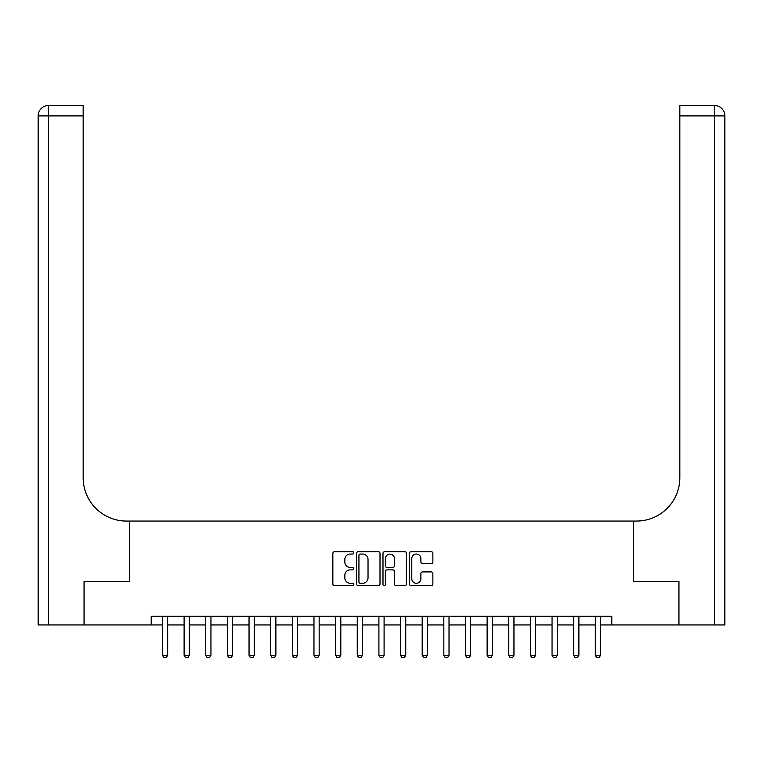 <?xml version="1.0" encoding="UTF-8"?>
<svg xmlns="http://www.w3.org/2000/svg" width="763" height="763" viewBox="0 0 763 763"><rect width="100%" height="100%" fill="white"/><g stroke="black" fill="none" stroke-linecap="round" stroke-linejoin="round"><path stroke-width="1.14" d="M353.794 552.87A1.192 1.192 0 0 0 352.611 551.678L334.547 551.678A1.698 1.698 0 0 0 332.849 553.375L332.849 583.972A1.698 1.698 0 0 0 334.547 585.669L352.611 585.669A1.192 1.192 0 0 0 353.794 584.477A1.192 1.192 0 0 0 352.611 583.285L350.274 583.285A5.436 5.436 0 0 1 344.828 577.849L344.828 575.302A5.436 5.436 0 0 1 350.274 569.866L352.611 569.866A1.192 1.192 0 0 0 353.794 568.673A1.192 1.192 0 0 0 352.611 567.481L350.274 567.481A5.436 5.436 0 0 1 344.828 562.045L344.828 559.498A5.436 5.436 0 0 1 350.274 554.052L352.611 554.052A1.192 1.192 0 0 0 353.794 552.87M431.171 563.657A1.698 1.698 0 0 0 432.869 561.959L432.869 553.375A1.698 1.698 0 0 0 431.171 551.678L411.114 551.678A1.698 1.698 0 0 0 409.416 553.375L409.416 583.972A1.698 1.698 0 0 0 411.114 585.669L431.171 585.669A1.698 1.698 0 0 0 432.869 583.972L432.869 573.604A1.698 1.698 0 0 0 431.171 571.897L422.588 571.897A1.698 1.698 0 0 0 420.89 573.604L420.89 578.745A4.549 4.549 0 0 1 416.34 583.285A4.549 4.549 0 0 1 411.791 578.745L411.791 558.602A4.549 4.549 0 0 1 416.34 554.052A4.549 4.549 0 0 1 420.89 558.602L420.89 561.959A1.698 1.698 0 0 0 422.588 563.657L431.171 563.657M151.217 624.945L84.121 624.945L84.121 581.654L129.567 581.654L129.567 521.053L633.433 521.053L633.433 581.654L633.433 521.053L636.542 521.053A43.291 43.291 0 0 0 679.833 477.772L679.833 105.504L714.464 105.504A10.386 10.386 0 0 1 724.85 115.89L724.85 624.945L678.965 624.945L678.965 581.654L633.433 581.654L678.879 581.654L678.879 624.945L611.783 624.945L611.783 616.285L151.217 616.285L151.217 624.945L162.471 624.945M380.012 553.375A1.698 1.698 0 0 0 378.314 551.678L358.257 551.678A1.698 1.698 0 0 0 356.559 553.375L356.559 583.972A1.698 1.698 0 0 0 358.257 585.669L378.314 585.669A1.698 1.698 0 0 0 380.012 583.972L380.012 553.375M384.686 551.678L404.743 551.678A1.698 1.698 0 0 1 406.441 553.375L406.441 583.972A1.698 1.698 0 0 1 404.743 585.669L396.159 585.669A1.698 1.698 0 0 1 394.461 583.972L394.461 571.563A1.698 1.698 0 0 0 392.764 569.866L387.07 569.866A1.698 1.698 0 0 0 385.363 571.563L385.363 584.477A1.192 1.192 0 0 1 384.18 585.669A1.192 1.192 0 0 1 382.988 584.477L382.988 553.375A1.698 1.698 0 0 1 384.686 551.678M167.66 624.945L184.112 624.945M189.31 624.945L205.752 624.945M210.95 624.945L227.403 624.945M232.591 624.945L249.043 624.945M254.241 624.945L270.684 624.945M275.882 624.945L292.334 624.945M297.522 624.945L313.974 624.945M319.163 624.945L335.615 624.945M340.813 624.945L357.256 624.945M362.454 624.945L378.906 624.945M384.094 624.945L400.546 624.945M405.744 624.945L422.187 624.945M427.385 624.945L443.837 624.945M449.026 624.945L465.478 624.945M470.666 624.945L487.118 624.945M492.316 624.945L508.759 624.945M513.957 624.945L530.409 624.945M535.597 624.945L552.05 624.945M557.248 624.945L573.69 624.945M578.888 624.945L595.34 624.945M600.529 624.945L611.783 624.945M360.126 554.052A1.192 1.192 0 0 0 358.934 555.245L358.934 582.102A1.192 1.192 0 0 0 360.126 583.285L362.597 583.285A5.436 5.436 0 0 0 368.033 577.849L368.033 559.498A5.436 5.436 0 0 0 362.597 554.052L360.126 554.052M394.461 558.688A4.549 4.549 0 0 0 389.912 554.138A4.549 4.549 0 0 0 385.363 558.688L385.363 565.784A1.698 1.698 0 0 0 387.07 567.481L392.764 567.481A1.698 1.698 0 0 0 394.461 565.784L394.461 558.688M167.85 616.285L167.746 616.628A1.736 1.736 89.3 0 0 167.66 617.153L167.66 655.245L166.363 657.496L163.768 657.496L162.471 655.245L162.471 617.153A1.736 1.736 89.3 0 0 162.385 616.628L162.281 616.285M162.471 655.245L167.66 655.245M189.501 616.285L189.386 616.628A1.736 1.736 89.3 0 0 189.31 617.153L189.31 655.245L188.013 657.496L185.409 657.496L184.112 655.245L184.112 617.153A1.736 1.736 89.3 0 0 184.036 616.628L183.921 616.285M184.112 655.245L189.31 655.245M211.141 616.285L211.036 616.628A1.736 1.736 89.3 0 0 210.95 617.153L210.95 655.245L209.653 657.496L207.059 657.496L205.752 655.245L205.752 617.153A1.736 1.736 89.3 0 0 205.676 616.628L205.562 616.285M205.752 655.245L210.95 655.245M232.782 616.285L232.677 616.628A1.736 1.736 89.3 0 0 232.591 617.153L232.591 655.245L231.294 657.496L228.7 657.496L227.403 655.245L227.403 617.153A1.736 1.736 89.3 0 0 227.317 616.628L227.212 616.285M227.403 655.245L232.591 655.245M254.422 616.285L254.317 616.628A1.736 1.736 89.3 0 0 254.241 617.153L254.241 655.245L252.934 657.496L250.34 657.496L249.043 655.245L249.043 617.153A1.736 1.736 89.3 0 0 248.957 616.628L248.852 616.285M249.043 655.245L254.241 655.245M84.035 581.654L129.567 581.654L129.567 521.053L126.458 521.053A43.291 43.291 0 0 1 83.167 477.772L83.167 115.89L48.536 115.89L48.536 624.945L84.035 624.945L84.035 581.654M48.536 624.945L38.15 624.945L38.15 115.89A10.386 10.386 0 0 1 48.536 105.504L83.167 105.504L83.167 115.89M83.167 105.504L48.536 105.504A10.386 10.386 0 0 0 38.15 115.89L48.536 115.89L48.536 105.504M126.458 521.053A43.291 43.291 0 0 1 83.167 477.772M679.833 105.504L714.464 105.504A10.386 10.386 0 0 1 724.85 115.89A10.386 10.386 0 0 0 714.464 105.504L714.464 115.89L679.833 115.89M636.542 521.053A43.291 43.291 0 0 0 679.833 477.772M276.072 616.285L275.958 616.628A1.736 1.736 89.3 0 0 275.882 617.153L275.882 655.245L274.585 657.496L271.981 657.496L270.684 655.245L270.684 617.153A1.736 1.736 89.3 0 0 270.607 616.628L270.493 616.285M270.684 655.245L275.882 655.245M297.713 616.285L297.608 616.628A1.736 1.736 89.3 0 0 297.522 617.153L297.522 655.245L296.225 657.496L293.631 657.496L292.334 655.245L292.334 617.153A1.736 1.736 89.3 0 0 292.248 616.628L292.143 616.285M292.334 655.245L297.522 655.245M319.354 616.285L319.249 616.628A1.736 1.736 89.3 0 0 319.163 617.153L319.163 655.245L317.866 657.496L315.272 657.496L313.974 655.245L313.974 617.153A1.736 1.736 89.3 0 0 313.889 616.628L313.784 616.285M313.974 655.245L319.163 655.245M341.004 616.285L340.889 616.628A1.736 1.736 89.3 0 0 340.813 617.153L340.813 655.245L339.516 657.496L336.912 657.496L335.615 655.245L335.615 617.153A1.736 1.736 89.3 0 0 335.539 616.628L335.424 616.285M335.615 655.245L340.813 655.245M362.644 616.285L362.539 616.628A1.736 1.736 89.3 0 0 362.454 617.153L362.454 655.245L361.157 657.496L358.562 657.496L357.256 655.245L357.256 617.153A1.736 1.736 89.3 0 0 357.179 616.628L357.065 616.285M357.256 655.245L362.454 655.245M384.285 616.285L384.18 616.628A1.736 1.736 89.3 0 0 384.094 617.153L384.094 655.245L382.797 657.496L380.203 657.496L378.906 655.245L378.906 617.153A1.736 1.736 89.3 0 0 378.82 616.628L378.715 616.285M378.906 655.245L384.094 655.245M405.935 616.285L405.821 616.628A1.736 1.736 89.3 0 0 405.744 617.153L405.744 655.245L404.438 657.496L401.843 657.496L400.546 655.245L400.546 617.153A1.736 1.736 89.3 0 0 400.461 616.628L400.356 616.285M400.546 655.245L405.744 655.245M427.576 616.285L427.461 616.628A1.736 1.736 89.3 0 0 427.385 617.153L427.385 655.245L426.088 657.496L423.484 657.496L422.187 655.245L422.187 617.153A1.736 1.736 89.3 0 0 422.111 616.628L421.996 616.285M422.187 655.245L427.385 655.245M449.216 616.285L449.111 616.628A1.736 1.736 89.3 0 0 449.026 617.153L449.026 655.245L447.728 657.496L445.134 657.496L443.837 655.245L443.837 617.153A1.736 1.736 89.3 0 0 443.751 616.628L443.646 616.285M443.837 655.245L449.026 655.245M470.857 616.285L470.752 616.628A1.736 1.736 89.3 0 0 470.666 617.153L470.666 655.245L469.369 657.496L466.775 657.496L465.478 655.245L465.478 617.153A1.736 1.736 89.3 0 0 465.392 616.628L465.287 616.285M465.478 655.245L470.666 655.245M492.507 616.285L492.393 616.628A1.736 1.736 89.3 0 0 492.316 617.153L492.316 655.245L491.019 657.496L488.415 657.496L487.118 655.245L487.118 617.153A1.736 1.736 89.3 0 0 487.042 616.628L486.928 616.285M487.118 655.245L492.316 655.245M514.148 616.285L514.043 616.628A1.736 1.736 89.3 0 0 513.957 617.153L513.957 655.245L512.66 657.496L510.065 657.496L508.759 655.245L508.759 617.153A1.736 1.736 89.3 0 0 508.683 616.628L508.578 616.285M508.759 655.245L513.957 655.245M535.788 616.285L535.683 616.628A1.736 1.736 89.3 0 0 535.597 617.153L535.597 655.245L534.3 657.496L531.706 657.496L530.409 655.245L530.409 617.153A1.736 1.736 89.3 0 0 530.323 616.628L530.218 616.285M530.409 655.245L535.597 655.245M557.438 616.285L557.324 616.628A1.736 1.736 89.3 0 0 557.248 617.153L557.248 655.245L555.941 657.496L553.347 657.496L552.05 655.245L552.05 617.153A1.736 1.736 89.3 0 0 551.964 616.628L551.859 616.285M552.05 655.245L557.248 655.245M579.079 616.285L578.964 616.628A1.736 1.736 89.3 0 0 578.888 617.153L578.888 655.245L577.591 657.496L574.987 657.496L573.69 655.245L573.69 617.153A1.736 1.736 89.3 0 0 573.614 616.628L573.499 616.285M573.69 655.245L578.888 655.245M600.719 616.285L600.615 616.628A1.736 1.736 89.3 0 0 600.529 617.153L600.529 655.245L599.232 657.496L596.637 657.496L595.34 655.245L595.34 617.153A1.736 1.736 89.3 0 0 595.254 616.628L595.15 616.285M595.34 655.245L600.529 655.245M714.464 624.945L714.464 115.89L724.85 115.89"/></g></svg>
